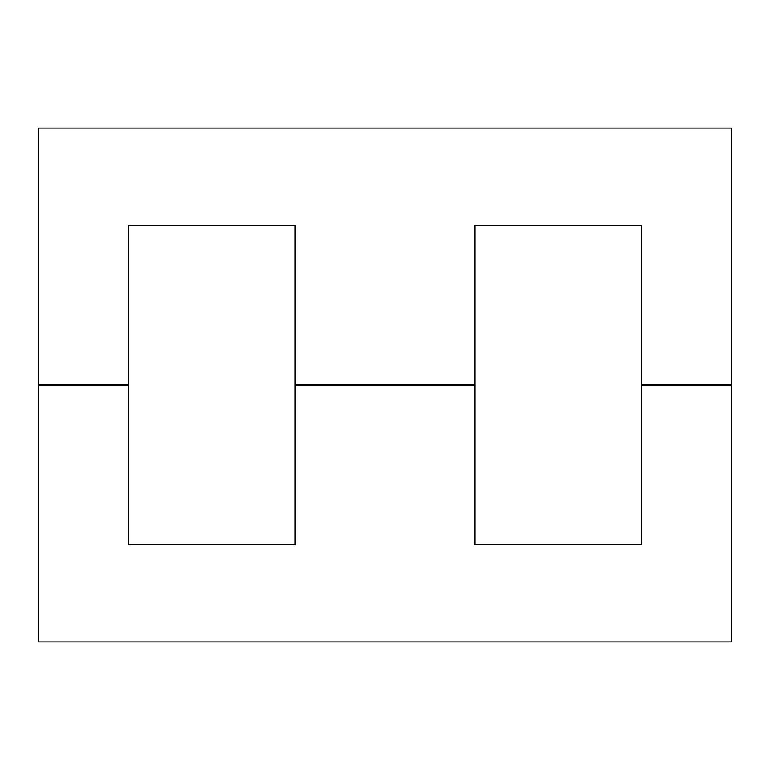 <?xml version="1.0" encoding="UTF-8"?>
<svg xmlns="http://www.w3.org/2000/svg" width="770" height="770" viewBox="0 0 770 770"><rect width="100%" height="100%" fill="white"/><g stroke="black" fill="none" stroke-linecap="round" stroke-linejoin="round"><path stroke-width="1.16" d="M731.5 641.949L38.5 641.949L38.5 385.029L128.657 385.029L128.657 544.602L295.131 544.602L295.131 385.029L474.869 385.029L474.869 544.602L641.343 544.602L641.343 385.029L731.5 385.029L731.5 641.949M38.5 128.051L731.5 128.051L731.5 384.971L641.343 384.971L641.343 225.398L474.869 225.398L474.869 384.971L295.131 384.971L295.131 225.398L128.657 225.398L128.657 384.971L38.5 384.971L38.5 128.051"/></g></svg>
